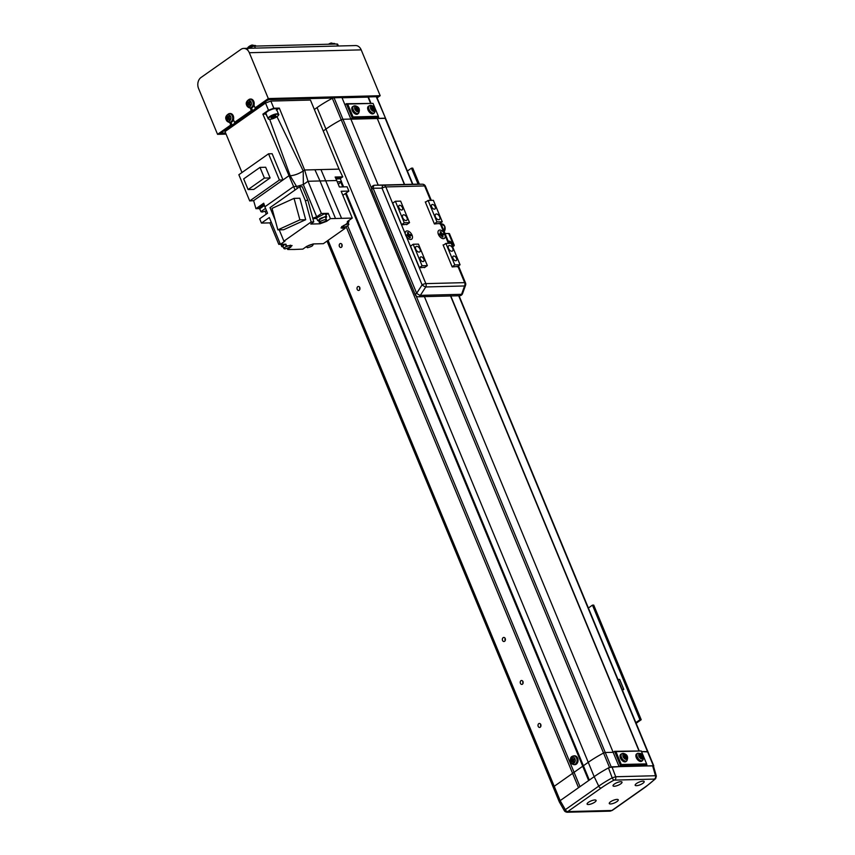<?xml version="1.0" encoding="UTF-8"?>
<svg xmlns="http://www.w3.org/2000/svg" width="855" height="855" viewBox="0 0 855 855"><rect width="100%" height="100%" fill="white"/><g stroke="black" fill="none" stroke-linecap="round" stroke-linejoin="round"><path stroke-width="1.28" d="M371.519 188.228L334.049 97.769L341.947 97.566L350.849 119.059L342.951 119.262L350.849 119.059L352.271 118.054L378.658 117.381L377.044 118.524L385.552 118.321L376.232 96.69L342.043 97.78L368.013 97.117L370.493 103.113M314.351 109.493L317.045 107.591A59.219 17.41 157.5 0 1 332.339 98.304L334.049 97.769M346.147 193.016L589.319 780.081L594.182 776.661A59.219 17.41 -22.5 0 1 609.476 767.373L603.545 753.041L605.255 752.507L603.545 753.041A59.219 17.41 157.5 0 0 588.251 762.329L554.232 786.301A3.249 0.951 157.5 0 0 553.345 787.487A3.249 0.951 -22.5 0 1 554.232 786.301L588.251 762.329A59.219 17.41 -22.5 0 1 603.545 753.041L341.241 119.796L342.951 119.262L341.241 119.796A59.219 17.41 157.5 0 0 325.947 129.084L323.243 130.986L325.947 129.084L317.045 107.591M370.91 103.102L368.334 96.893M609.476 767.373L619.084 766.636L620.516 765.631L614.574 751.31L615.942 751.63L621.286 764.52L620.516 765.631L646.904 764.958L645.472 765.962L653.786 765.898L647.855 751.577L641.528 751.588L647.705 751.919M415.445 294.259L605.255 752.507L613.153 752.315L605.255 752.507L611.186 766.839M611.186 810.797L612.404 810.316A2.437 1.411 -125.2 0 1 611.891 810.476L645.29 786.942A55.853 16.427 157.5 0 0 654.812 779.087L614.018 780.123A2.437 0.791 -118.6 0 1 612.191 777.858L608.461 767.908A59.219 17.41 157.5 0 0 594.182 776.661L560.153 800.633A3.249 0.951 -22.5 0 1 560.164 800.633L578.525 787.69L346.125 226.628M619.084 766.636L423.845 295.274M347.696 225.784L580.011 786.643M345.484 193.487L588.657 780.551M403.646 214.819A3.249 1.881 54.8 0 0 402.962 215.032A3.249 1.881 54.8 0 0 402.972 218.271A3.249 1.881 54.8 0 0 406.018 220.547A3.249 1.881 54.8 0 0 406.702 220.344A3.249 1.881 54.8 0 0 406.691 217.106A3.249 1.881 54.8 0 0 403.646 214.819M416.706 246.336A3.249 1.881 54.8 0 0 416.022 246.55A3.249 1.881 54.8 0 0 416.032 249.788A3.249 1.881 54.8 0 0 419.078 252.075A3.249 1.881 54.8 0 0 419.762 251.862A3.249 1.881 54.8 0 0 419.752 248.623A3.249 1.881 54.8 0 0 416.706 246.336M449.42 245.503A3.249 1.881 54.8 0 0 448.736 245.716A3.249 1.881 54.8 0 0 448.757 248.955A3.249 1.881 54.8 0 0 451.793 251.231A3.249 1.881 54.8 0 0 452.477 251.028A3.249 1.881 54.8 0 0 452.466 247.79A3.249 1.881 54.8 0 0 449.42 245.503M436.371 213.985A3.249 1.881 54.8 0 0 435.687 214.199A3.249 1.881 54.8 0 0 435.697 217.427A3.249 1.881 54.8 0 0 438.743 219.714A3.249 1.881 54.8 0 0 439.427 219.5A3.249 1.881 54.8 0 0 439.406 216.272A3.249 1.881 54.8 0 0 436.371 213.985M432.416 204.463A2.672 1.55 54.8 0 0 431.861 204.634A2.672 1.55 54.8 0 0 431.871 207.295A2.672 1.55 54.8 0 0 434.383 209.186A2.672 1.55 54.8 0 0 434.939 209.015A2.672 1.55 54.8 0 0 434.928 206.344A2.672 1.55 54.8 0 0 432.416 204.463M399.702 205.296A2.672 1.55 54.8 0 0 399.135 205.467A2.672 1.55 54.8 0 0 399.146 208.139A2.672 1.55 54.8 0 0 401.658 210.02A2.672 1.55 54.8 0 0 402.224 209.849A2.672 1.55 54.8 0 0 402.213 207.177A2.672 1.55 54.8 0 0 399.702 205.296M421.066 256.874A2.672 1.55 54.8 0 0 420.5 257.045A2.672 1.55 54.8 0 0 420.51 259.717A2.672 1.55 54.8 0 0 423.022 261.598A2.672 1.55 54.8 0 0 423.588 261.427A2.672 1.55 54.8 0 0 423.578 258.755A2.672 1.55 54.8 0 0 421.066 256.874M453.781 256.04A2.672 1.55 54.8 0 0 453.225 256.211A2.672 1.55 54.8 0 0 453.236 258.873A2.672 1.55 54.8 0 0 455.747 260.764A2.672 1.55 54.8 0 0 456.303 260.583A2.672 1.55 54.8 0 0 456.292 257.921A2.672 1.55 54.8 0 0 453.781 256.04M439.363 223.85L442.27 221.798L433.367 200.305L428.088 200.444L425.437 202.304M406.638 224.683L409.545 222.631L400.653 201.139L395.373 201.278L392.723 203.148M424.443 267.668L427.35 265.616L422.071 265.745L419.431 267.615M457.158 266.835L460.076 264.783L454.796 264.911L452.145 266.781M409.545 222.631L404.276 222.77L401.626 224.641M395.373 201.278L404.276 222.77M442.27 221.798L436.991 221.937L434.34 223.796M428.088 200.444L436.991 221.937M410.528 246.122L413.179 244.263L422.071 265.745M427.35 265.616L418.448 244.124L413.179 244.263M443.243 245.289L445.893 243.419L454.796 264.911M460.076 264.783L451.173 243.29L445.893 243.419M441.725 235.52A2.031 1.176 54.8 0 0 441.159 234.452M409 236.354A2.031 1.176 54.8 0 0 408.434 235.285M404.607 184.466L377.237 118.385L385.135 118.182L412.505 184.263M639.145 750.679L450.232 294.601M404.362 184.466L377.237 118.385M638.899 750.679L450.542 295.969M350.903 119.187L377.044 118.524M347.707 104.043L373.037 103.402L346.339 103.722L347.707 104.043L353.051 116.943L378.38 116.291L373.037 103.402M353.051 116.943L352.271 118.054L346.339 103.722L344.918 104.727M378.658 117.381L378.38 116.291M615.942 751.63L641.271 750.979L614.574 751.31L613.153 752.315M621.286 764.52L646.615 763.878L641.271 750.979M646.904 764.958L646.615 763.878M225.624 133.027L221.808 133.124L221.83 132.386L267.188 100.43L269.325 99.64L332.969 98.015M221.509 132.407L221.808 133.124M376.809 97.224L377.621 96.658L268.278 99.447L256.34 107.858L255.079 107.89L268.31 98.571L380.186 95.707L361.195 49.868A8.112 6.156 -91.5 0 0 355.584 45.561L243.707 48.414A8.112 6.156 -91.5 0 0 240.95 49.366L200.989 77.516A8.112 6.156 -91.5 0 0 198.563 88.482L217.555 134.331L230.775 125.012L232.047 124.98L220.109 133.391L225.72 133.241M377.087 97.887L380.186 95.707M234.559 122.351L235.83 122.318L252.567 110.519L251.295 110.552L234.559 122.351L233.447 119.657M217.555 134.331L226.073 134.117M268.31 98.571L249.318 52.721A8.112 6.156 -91.5 0 0 243.707 48.414M255.079 107.89L253.967 105.197M229.674 122.351L230.775 125.012M250.194 107.89L251.295 110.552M251.466 107.88L252.567 110.519M230.957 122.34L232.047 124.98M336.015 178.962L340.525 178.61L340.108 177.605L335.566 177.968M266.204 114.068L262.88 114.153L268.491 110.199L273.824 108.232L279.307 108.093L304.637 169.995L320.946 169.579L341.573 218.346L352.271 218.078L347.622 221.36L347.109 223.369L340.995 227.922L345.206 228.285L323.361 243.675L313.336 243.932L306.721 246.379L302.841 249.115L294.494 249.468L287.718 249.5L292.079 245.556L286.104 245.877L286.072 244.263M326.642 216.86L325.573 214.284L324.323 213.868L316.585 218.014L317.654 220.59L325.392 216.443L326.642 216.86L325.883 218.207M319.139 220.996L317.654 220.59M281.819 244.583L280.632 244.316M348.113 221.007L349.011 221.413L348.242 222.76M337.276 181.869L341.487 181.57L340.301 178.706L336.047 179.026M341.487 181.57L338.291 184.327M283.294 247.031L281.808 246.614L284.095 244.241M325.584 219.446C327.027 220.515 325.413 221.659 320.732 222.877C319.278 221.808 320.903 220.665 325.584 219.446L326.524 219.767L325.52 217.33L324.579 217.01C319.898 218.239 318.274 219.372 319.717 220.44M266.525 210.768L262.09 212.072L260.914 211.677L265.531 208.353M347.953 223.999C349.396 225.068 347.771 226.212 343.09 227.43C341.647 226.361 343.261 225.218 347.953 223.999L348.893 224.32L347.333 221.584M289.749 245.481C291.192 246.539 289.567 247.683 284.886 248.901C283.443 247.843 285.057 246.7 289.749 245.481L290.689 245.791L290.422 245.139M312.299 244.295C313.742 245.364 312.118 246.496 307.437 247.715C305.994 246.657 307.618 245.513 312.299 244.295L313.24 244.616L312.973 243.953M320.946 169.579L339.04 169.119L310.44 100.056L270.864 101.072L265.52 103.038L268.491 110.199M312.77 218.239L316.681 216.817L303.322 184.573L308.024 181.271L303.322 184.584L303.236 170.979L304.637 169.995L308.014 181.271L319.994 180.961L314.918 169.728M303.226 170.979L276.999 116.686M276.347 110.103L279.307 108.093M241.986 172.528L225.025 131.574L265.52 103.038M308.024 181.271L321.373 213.504L328.235 213.333L330.425 218.634L335.534 218.506L319.994 180.961L336.731 180.533L335.139 177.028L342.748 176.835L339.04 169.119M267.348 116.825L265.787 114.004M303.322 184.573L296.557 186.476L290.208 175.788L269.678 119.326M262.88 114.153L293.618 186.55L264.879 206.792L263.725 203.201L255.944 208.684L253.625 200.636L283.005 179.935L272.147 153.718L268.556 153.804L279.414 180.02L283.005 179.935L288.84 175.82L290.208 175.788C294.505 175.403 298.844 173.811 303.236 170.979M342.748 176.835L340.461 178.449M352.271 218.078L341.177 191.285L348.883 191.082L347.098 186.785L339.392 186.989L336.731 180.533M335.534 218.506L341.573 218.346M285.72 244.199L280.429 244.327L284.961 241.131L283.903 241.163L311.135 221.979L313.774 221.905L310.75 224.042L319.93 223.807L326.546 221.37L330.425 218.634M325.873 214.99L328.235 213.333M316.681 216.817L321.373 213.504M316.799 218.527L312.877 218.634M279.414 180.02L249.713 200.946L238.855 174.73L268.556 153.804M255.944 208.684L259.375 208.599M265.146 211.356L266.268 214.145M253.625 200.636L249.713 200.946M344.725 227.131L345.206 228.285M348.883 191.082L342.855 195.335M297.348 188.378L296.557 186.476L293.618 186.55L295.05 190.002M275.235 220.227L270.02 207.637L299.613 186.785L302.253 186.721L307.939 200.444L313.774 221.905M307.939 200.444L305.299 200.519L311.135 221.979M294.045 198.371L272.018 208.396L277.864 229.867L283.668 229.728L305.695 219.703L299.859 198.221L294.045 198.371L299.891 219.853L305.695 219.703M283.903 241.163L279.222 229.835M299.613 186.785L305.299 200.519M261.448 223.091L269.891 222.877L278.794 244.37L280.429 244.327L269.336 217.533L261.448 223.091L259.664 218.795L267.551 213.237L264.879 206.792M285.42 244.199L286.104 245.877M287.718 249.5L287.259 248.367M270.105 177.936L265.681 167.259L259.984 167.398L264.409 178.075L270.105 177.936L253.796 189.425L248.1 189.564L264.409 178.075M264.099 204.356L259.086 207.904L259.503 208.898L264.43 205.382M277.864 229.867L299.891 219.853M271.174 221.979L269.891 222.877M278.794 244.37L280.066 243.472M259.984 167.398L243.675 178.898L248.1 189.564M320.732 222.877L319.781 222.557L318.776 220.12M264.452 205.457L259.728 208.812L260.914 211.677M284.929 244.22L282.93 246.155L283.946 248.591L284.886 248.901M343.09 227.43L341.872 226.457M307.437 247.715L306.218 246.732M338.409 45.999L337.704 44.3A3.249 0.951 157.5 0 0 336.87 44.011L254.544 46.117A3.249 0.951 157.5 0 0 250.269 47.698L249.457 48.275M229.642 116.718A1.25 0.951 -91.5 0 0 229.546 119.198L228.029 119.379A1.411 1.069 -91.5 0 0 228.68 119.294A11.339 4.809 31.7 0 0 229.739 120.234A11.094 1.144 -55.6 0 1 230.038 119.753A11.094 1.144 -55.6 0 1 230.348 119.251A11.339 4.809 -148.3 0 1 229.29 118.3A1.411 1.069 -91.5 0 0 229.215 117.445A11.339 5.6 -42.9 0 1 230.102 116.291L229.343 115.478A11.339 5.6 137.1 0 0 228.456 116.622A1.411 1.069 -91.5 0 0 227.804 116.708A11.339 4.809 -148.3 0 1 227.099 115.756A11.094 8.657 157.5 0 0 226.778 116.248A11.094 8.657 157.5 0 0 226.489 116.74A11.339 4.809 31.7 0 0 227.195 117.701A1.411 1.069 -91.5 0 0 227.27 118.556A11.339 5.6 137.1 0 0 226.735 119.7A11.094 7.962 11.2 0 0 227.494 120.523A11.339 5.6 -42.9 0 1 228.029 119.379M230.358 120.021A3.174 2.415 -91.5 0 0 229.995 115.543A3.174 2.415 -91.5 0 0 226.596 115.97A3.174 2.415 -91.5 0 0 226.97 120.448A3.174 2.415 -91.5 0 0 230.358 120.021M227.334 121.314A4.339 3.292 -91.5 0 0 229.172 122.297L230.059 122.393A4.457 3.388 -91.5 0 0 233.447 119.636A4.457 3.388 -91.5 0 0 232.421 114.506A4.457 3.388 -91.5 0 0 229.835 113.523L228.958 113.662C225.442 115.703 224.79 118.204 227.013 121.175L229.172 122.297A4.339 3.292 -91.5 0 0 232.475 119.615A4.339 3.292 -91.5 0 0 231.47 114.623A4.339 3.292 -91.5 0 0 228.958 113.662M227.195 117.701L228.755 117.776L228.702 116.75M226.489 116.74L228.338 117.338M230.252 119.39L228.68 119.294M229.364 116.782L227.804 116.708M228.809 119.283L228.798 118.385L227.27 118.556M228.456 116.622L229.824 116.729M226.735 119.7L228.477 118.909M250.162 102.258A1.25 0.951 -91.5 0 0 250.066 104.738L248.549 104.919A1.411 1.069 -91.5 0 0 249.2 104.834A11.339 4.809 31.7 0 0 250.248 105.785A11.094 1.144 -55.6 0 1 250.558 105.293A11.094 1.144 -55.6 0 1 250.868 104.791A11.339 4.809 -148.3 0 1 249.81 103.85A1.411 1.069 -91.5 0 0 249.735 102.985A11.339 5.6 -42.9 0 1 250.622 101.831L249.852 101.018A11.339 5.6 137.1 0 0 248.976 102.172A1.411 1.069 -91.5 0 0 248.324 102.247A11.339 4.809 -148.3 0 1 247.619 101.296A11.094 8.657 157.5 0 0 247.298 101.788A11.094 8.657 157.5 0 0 246.999 102.29A11.339 4.809 31.7 0 0 247.715 103.241A1.411 1.069 -91.5 0 0 247.779 104.096A11.339 5.6 137.1 0 0 247.245 105.24A11.094 7.962 11.2 0 0 248.014 106.063A11.339 5.6 -42.9 0 1 248.549 104.919M250.878 105.56A3.174 2.415 -91.5 0 0 250.515 101.082A3.174 2.415 -91.5 0 0 247.116 101.51A3.174 2.415 -91.5 0 0 247.49 105.988A3.174 2.415 -91.5 0 0 250.878 105.56M247.854 106.864A4.339 3.292 -91.5 0 0 249.692 107.837L250.579 107.933A4.457 3.388 -91.5 0 0 253.967 105.176A4.457 3.388 -91.5 0 0 252.93 100.056A4.457 3.388 -91.5 0 0 250.355 99.062L249.468 99.201C245.962 101.243 245.31 103.754 247.523 106.715L249.692 107.837A4.339 3.292 -91.5 0 0 252.995 105.154A4.339 3.292 -91.5 0 0 251.979 100.163A4.339 3.292 -91.5 0 0 249.468 99.201M247.715 103.241L249.275 103.316L249.222 102.29M246.999 102.29L248.858 102.878M250.772 104.93L249.2 104.834M249.884 102.322L248.324 102.247M249.329 104.823L249.318 103.925L247.779 104.096M248.976 102.172L250.344 102.269M247.245 105.24L248.997 104.46M331.27 42.996L328.523 44.225A3.174 0.93 -22.5 0 1 331.248 42.996L335.128 44.065M248.463 47.089A3.174 0.93 -22.5 0 1 252.086 45.026M272.82 116.152L275.342 115.457L275.994 116.077L271.601 118.097L270.95 117.477L272.82 116.152M273.525 115.959L274.113 117.392M271.259 117.263L271.601 118.097M567.496 811.865A2.437 2.309 1.9 0 1 564.46 810.807L565.283 811.139L564.46 810.807L565.326 809.674A2.437 1.411 54.8 0 0 567.72 811.598L611.891 810.476M611.357 810.743L610 811.149A2.437 1.849 -91.5 0 0 610.833 810.861M636.515 783.49A4.863 1.432 157.5 0 0 635.19 785.275A4.863 1.432 157.5 0 0 638.183 785.424A4.863 1.432 157.5 0 0 642.853 783.33A4.863 1.432 157.5 0 0 644.189 781.556A4.863 1.432 157.5 0 0 641.186 781.406A4.863 1.432 157.5 0 0 636.515 783.49M610.598 801.755A4.863 1.432 157.5 0 0 609.273 803.54A4.863 1.432 157.5 0 0 612.266 803.689A4.863 1.432 157.5 0 0 616.936 801.595A4.863 1.432 157.5 0 0 618.261 799.81A4.863 1.432 157.5 0 0 615.269 799.671A4.863 1.432 157.5 0 0 610.598 801.755M588.432 802.321A4.863 1.432 157.5 0 0 587.107 804.106A4.863 1.432 157.5 0 0 590.1 804.256A4.863 1.432 157.5 0 0 594.77 802.161A4.863 1.432 157.5 0 0 596.106 800.376A4.863 1.432 157.5 0 0 593.103 800.237A4.863 1.432 157.5 0 0 588.432 802.321M614.36 784.056A4.863 1.432 157.5 0 0 613.024 785.841A4.863 1.432 157.5 0 0 616.017 785.991A4.863 1.432 157.5 0 0 620.687 783.896A4.863 1.432 157.5 0 0 622.023 782.122A4.863 1.432 157.5 0 0 619.02 781.972A4.863 1.432 157.5 0 0 614.36 784.056M654.684 778.83A2.437 1.849 -91.5 0 0 655.486 775.731L652.622 765.781L611.945 766.817L615.696 776.746L655.486 775.731L655.988 776.746M560.111 802.097L560.153 800.633L565.326 809.674L598.724 786.14L594.182 776.661L325.947 129.084A59.219 17.41 157.5 0 1 341.241 119.796L332.339 98.304M608.461 767.908L611.945 766.817M652.622 765.781L653.145 766.775M614.018 780.123A55.853 16.427 157.5 0 0 601.118 788.064A2.437 1.411 54.8 0 1 598.724 786.14A58.279 17.132 -22.5 0 1 612.191 777.858L615.696 776.746A2.437 1.849 -91.5 0 1 614.895 779.846M654.812 779.087A2.437 1.902 44.8 0 0 655.646 778.649L656.341 776.084L653.466 766.091M559.288 801.851L564.503 810.967L566.876 812.25A2.437 1.849 -91.5 0 0 567.709 811.961M444.13 233.062A4.863 2.822 54.8 0 0 439.823 230.059A4.863 2.822 54.8 0 0 437.984 232.731A4.863 2.822 54.8 0 0 441.917 238.31A4.863 2.822 54.8 0 0 443.382 238.663A4.863 2.822 54.8 0 0 445.134 235.499L440.101 223.326M458.462 265.916L465.505 282.909A3.249 3.249 0 0 1 465.558 285.249A3.249 1.646 -160.3 0 1 464.564 285.965L425.769 286.959A3.249 2.469 88.5 0 0 425.865 283.625L406.349 236.493A4.863 2.822 54.8 0 0 409.192 239.144A4.863 2.822 54.8 0 0 410.657 239.496A4.863 2.822 54.8 0 0 412.046 235.114A4.863 2.822 54.8 0 0 407.098 230.903A4.863 2.822 54.8 0 0 405.27 233.565A4.863 2.822 54.8 0 0 405.334 234.056L385.819 186.924A3.249 0.951 157.5 0 0 382.035 188.186L373.133 188.218A3.249 1.625 -90.2 0 1 374.725 185.225L383.617 185.204A3.249 1.625 89.8 0 0 382.035 188.186L422.092 284.886A3.249 0.748 32.8 0 0 425.769 286.959L420.339 295.37A3.249 0.748 -147.2 0 1 416.663 293.286L422.092 284.886A3.249 0.951 157.5 0 1 425.865 283.625L464.66 282.631L457.895 266.311M426.036 201.887L425.277 201.908L434.415 223.978L439.951 223.433M393.311 202.731L392.563 202.753L401.7 224.812L407.237 224.267M411.116 245.706L410.357 245.727L419.495 267.797L425.031 267.252M443.841 244.872L443.082 244.893L452.22 266.952L457.756 266.418M430.589 200.38L424.604 185.93A3.249 0.951 157.5 0 1 425.448 186.219A3.249 3.249 0 0 0 422.466 184.21L422.466 184.21A3.249 2.522 90.3 0 0 422.413 184.21L415.958 184.178A3.249 2.522 -89.7 0 1 416.011 184.178L416.011 184.178A3.249 2.522 -89.7 0 1 416.064 184.178M373.571 185.61A3.249 2.469 88.5 0 1 374.672 185.225A3.249 3.249 0 0 0 371.765 189.714A3.249 0.951 157.5 0 1 372.652 188.528A3.249 0.951 157.5 0 1 373.133 188.218L416.663 293.286A3.249 0.951 157.5 0 0 416.171 293.607A3.249 0.951 157.5 0 0 415.284 294.793A3.249 3.249 0 0 0 418.362 296.792A3.249 2.469 88.5 0 0 419.474 296.418A3.249 2.469 88.5 0 0 420.339 295.37L461.582 294.312A3.249 1.646 19.7 0 0 462.576 293.586A3.249 3.249 0 0 1 459.605 295.745A3.249 2.469 88.5 0 0 461.582 294.312L464.564 285.965A3.249 2.469 88.5 0 0 464.66 282.631A3.249 0.951 157.5 0 1 465.505 282.909M419.388 184.199L412.73 168.125L411.469 168.157L418.106 184.188M407.386 171.032L411.469 168.157M641.207 719.718L593.733 605.105L592.462 605.137L639.935 719.75L641.207 719.718L636.141 723.287M588.39 608.001L592.462 605.137M635.864 722.625L639.935 719.75M622.472 690.295L623.776 689.365L619.651 679.415L617.983 679.458M622.109 689.408L623.776 689.365M452.658 246.871L453.385 246.358A3.142 0.919 157.5 0 0 454.251 245.203A3.142 0.919 157.5 0 0 453.439 244.936L452.252 244.968M445.06 233.565L448.683 233.479A3.142 0.919 -22.5 0 1 449.495 233.746L454.251 245.203M372.16 109.109A1.25 0.727 54.8 0 0 371.327 108.457M370.749 108.713A3.174 1.849 54.8 0 0 373.977 111.471A3.174 1.849 54.8 0 0 374.885 108.606A3.174 1.849 54.8 0 0 371.658 105.849A3.174 1.849 54.8 0 0 370.749 108.713M370.29 105.486A4.339 2.522 54.8 0 0 369.51 105.689L368.526 106.234A4.457 2.586 54.8 0 0 368.334 110.648A4.457 2.586 54.8 0 0 372.588 113.907A4.457 2.586 54.8 0 0 373.656 113.512L374.501 112.775C376.104 108.724 374.853 106.255 370.739 105.357L369.51 105.689A4.339 2.522 54.8 0 0 369.328 109.985A4.339 2.522 54.8 0 0 373.464 113.159A4.339 2.522 54.8 0 0 374.501 112.775M374.896 109.141A11.094 10.41 -55.7 0 0 374.682 108.564A11.094 10.41 -55.7 0 0 374.426 107.997A11.339 3.335 157.5 0 0 373.635 107.901A1.411 0.812 54.8 0 0 373.015 107.367A11.339 8.614 -91.5 0 0 372.299 106.18A11.094 5.793 132.9 0 0 371.455 106.202A11.339 8.614 88.5 0 1 372.182 107.388A1.411 0.812 54.8 0 0 372.011 107.944A11.339 3.335 157.5 0 0 370.867 108.093A11.094 4.66 75.7 0 1 371.102 108.649A11.094 4.66 75.7 0 1 371.327 109.226A11.339 3.335 -22.5 0 1 372.481 109.077A1.411 0.812 54.8 0 0 373.101 109.6A11.339 8.614 88.5 0 1 373.464 111.043L374.298 111.022A11.339 8.614 -91.5 0 0 373.934 109.579A1.411 0.812 54.8 0 0 374.105 109.034A11.339 3.335 -22.5 0 1 374.896 109.141M373.635 107.901L372.032 108.948L372.598 109.216M374.426 107.997L372.481 108.938M370.643 108.991L372.011 107.944M372.502 110.081L374.105 109.034M371.498 108.329L373.015 107.367M373.934 109.579L372.385 110.477M372.299 106.18L371.914 106.907M356.332 109.515A1.25 0.727 54.8 0 0 355.498 108.863M354.911 109.119A3.174 1.849 54.8 0 0 358.149 111.877A3.174 1.849 54.8 0 0 359.047 109.013A3.174 1.849 54.8 0 0 355.819 106.255A3.174 1.849 54.8 0 0 354.911 109.119M354.451 105.892A4.339 2.522 54.8 0 0 353.671 106.095L352.698 106.64A4.457 2.586 54.8 0 0 352.506 111.054A4.457 2.586 54.8 0 0 356.759 114.314A4.457 2.586 54.8 0 0 357.828 113.918L358.662 113.181C360.265 109.13 359.015 106.651 354.911 105.764L353.671 106.095A4.339 2.522 54.8 0 0 353.489 110.391A4.339 2.522 54.8 0 0 357.625 113.565A4.339 2.522 54.8 0 0 358.662 113.181M359.068 109.536A11.094 10.41 -55.7 0 0 358.854 108.97A11.094 10.41 -55.7 0 0 358.598 108.403A11.339 3.335 157.5 0 0 357.807 108.307A1.411 0.812 54.8 0 0 357.187 107.773A11.339 8.614 -91.5 0 0 356.46 106.586A11.094 5.793 132.9 0 0 355.627 106.608A11.339 8.614 88.5 0 1 356.353 107.794A1.411 0.812 54.8 0 0 356.182 108.35A11.339 3.335 157.5 0 0 355.028 108.5A11.094 4.66 75.7 0 1 355.274 109.055A11.094 4.66 75.7 0 1 355.498 109.632A11.339 3.335 -22.5 0 1 356.653 109.483A1.411 0.812 54.8 0 0 357.272 110.006A11.339 8.614 88.5 0 1 357.636 111.449L358.469 111.428A11.339 8.614 -91.5 0 0 358.106 109.985A1.411 0.812 54.8 0 0 358.277 109.44A11.339 3.335 -22.5 0 1 359.068 109.536M357.807 108.307L356.204 109.355L356.77 109.622M358.598 108.403L356.653 109.344M354.804 109.387L356.182 108.35M356.674 110.487L358.277 109.44M355.669 108.735L357.187 107.773M358.106 109.985L356.556 110.872M356.46 106.586L356.075 107.313M624.567 757.092A1.25 0.727 54.8 0 0 623.733 756.44M623.156 756.696A3.174 1.849 54.8 0 0 626.384 759.454A3.174 1.849 54.8 0 0 627.292 756.59A3.174 1.849 54.8 0 0 624.054 753.843A3.174 1.849 54.8 0 0 623.156 756.696M622.686 753.479A4.339 2.522 54.8 0 0 621.906 753.672L620.933 754.217A4.457 2.586 54.8 0 0 620.741 758.631A4.457 2.586 54.8 0 0 624.994 761.891A4.457 2.586 54.8 0 0 626.063 761.506L626.897 760.758C628.5 756.707 627.249 754.238 623.145 753.351L621.906 753.672A4.339 2.522 54.8 0 0 621.724 757.968A4.339 2.522 54.8 0 0 625.86 761.142A4.339 2.522 54.8 0 0 626.897 760.758M627.303 757.124A11.094 10.41 -55.7 0 0 627.089 756.547A11.094 10.41 -55.7 0 0 626.833 755.991A11.339 3.335 157.5 0 0 626.042 755.884A1.411 0.812 54.8 0 0 625.422 755.36A11.339 8.614 -91.5 0 0 624.695 754.163A11.094 5.793 132.9 0 0 623.861 754.185A11.339 8.614 88.5 0 1 624.588 755.382A1.411 0.812 54.8 0 0 624.417 755.927A11.339 3.335 157.5 0 0 623.263 756.077A11.094 4.66 75.7 0 1 623.509 756.632A11.094 4.66 75.7 0 1 623.733 757.209A11.339 3.335 -22.5 0 1 624.887 757.06A1.411 0.812 54.8 0 0 625.507 757.594A11.339 8.614 88.5 0 1 625.871 759.037L626.704 759.016A11.339 8.614 -91.5 0 0 626.341 757.573A1.411 0.812 54.8 0 0 626.512 757.017A11.339 3.335 -22.5 0 1 627.303 757.124M626.042 755.884L624.439 756.932L625.005 757.199M626.833 755.991L624.887 756.921M623.049 756.974L624.417 755.927M624.909 758.075L626.512 757.017M623.904 756.312L625.422 755.36M626.341 757.573L624.791 758.46M624.695 754.163L624.31 754.89M640.641 757.124A1.25 0.727 54.8 0 0 639.861 756.173M639.39 757.07A3.174 1.849 54.8 0 0 642.746 758.919A3.174 1.849 54.8 0 0 642.714 755.403A3.174 1.849 54.8 0 0 639.358 753.554A3.174 1.849 54.8 0 0 639.39 757.07M636.815 753.789A4.457 2.586 54.8 0 0 636.761 753.821A4.457 2.586 54.8 0 0 636.889 758.77A4.457 2.586 54.8 0 0 641.571 761.313A4.457 2.586 54.8 0 0 641.891 761.1A4.457 2.586 54.8 0 0 642.148 760.8M642.896 756.012A11.094 10.923 -98.5 0 0 642.212 754.933A11.339 0.802 147.7 0 0 641.603 755.2A1.411 0.812 54.8 0 0 640.961 754.847A11.339 9.202 -116.7 0 0 639.989 753.715A11.094 3.57 125.2 0 0 639.316 754.046A11.339 9.202 63.3 0 1 640.288 755.179A1.411 0.812 54.8 0 0 640.299 755.852A11.339 0.802 147.7 0 0 639.337 756.376A11.094 5.173 59.8 0 1 639.69 756.91A11.094 5.173 59.8 0 1 640.032 757.455A11.339 0.802 -32.3 0 1 640.983 756.942A1.411 0.812 54.8 0 0 641.624 757.295A11.339 9.202 63.3 0 1 642.244 758.674A11.094 2.17 -10.6 0 0 642.917 758.342A11.339 9.202 -116.7 0 0 642.297 756.953A1.411 0.812 54.8 0 0 642.297 756.28A11.339 0.802 -32.3 0 1 642.896 756.012M641.603 755.2L640.032 756.29L640.929 756.964M642.212 754.933L640.384 756.109M638.909 756.857L640.299 755.852M640.716 757.38L642.297 756.28M642.297 756.953L640.716 757.851M642.917 758.342L642.126 758.385M639.572 756.044L640.961 754.847M639.989 753.715L639.668 754.431M407.878 235.798A1.25 0.727 54.8 0 0 407.087 235.211M407.098 230.903A4.863 2.822 54.8 0 0 406.072 231.213A4.863 2.822 54.8 0 0 406.093 236.066A4.863 2.822 54.8 0 0 410.657 239.496A4.863 2.822 54.8 0 0 411.683 239.176A4.863 2.822 54.8 0 0 411.661 234.323A4.863 2.822 54.8 0 0 407.098 230.903M409.759 236.301A1.411 0.823 54.8 0 0 409.93 235.745L411.009 235.713L410.539 234.58L409.46 234.612A1.411 0.823 54.8 0 0 408.84 234.078L408.23 232.603L407.397 232.624L407.995 234.099A1.411 0.823 54.8 0 0 407.824 234.655L406.745 234.676L407.215 235.809L408.295 235.788A1.411 0.823 54.8 0 0 408.925 236.322L409.524 237.786L410.368 237.765L409.759 236.301L409.075 236.685M409.46 234.612L408.284 235.788M410.539 234.58L408.241 235.691M406.403 235.734L407.824 234.655M408.263 236.835L409.93 235.745M407.258 235.082L408.84 234.078M408.23 232.603L407.75 233.501M440.592 234.965A1.25 0.727 54.8 0 0 439.812 234.377M439.823 230.059A4.863 2.822 54.8 0 0 438.797 230.38A4.863 2.822 54.8 0 0 438.807 235.232A4.863 2.822 54.8 0 0 443.382 238.663A4.863 2.822 54.8 0 0 444.397 238.342A4.863 2.822 54.8 0 0 444.386 233.49A4.863 2.822 54.8 0 0 439.823 230.059M442.473 235.467A1.411 0.823 54.8 0 0 442.655 234.911L443.734 234.879L443.264 233.746L442.185 233.768A1.411 0.823 54.8 0 0 441.554 233.233L440.945 231.769L440.111 231.791L440.72 233.255A1.411 0.823 54.8 0 0 440.539 233.81L439.459 233.843L439.93 234.975L441.009 234.954A1.411 0.823 54.8 0 0 441.64 235.488L442.249 236.953L443.082 236.931L442.473 235.467L441.789 235.852M442.185 233.768L441.009 234.954M443.264 233.746L440.966 234.847M439.117 234.901L440.539 233.81M440.988 236.001L442.655 234.911M439.972 234.249L441.554 233.233M440.945 231.769L440.475 232.667M570.723 761.773A3.174 2.415 -91.5 0 0 574.004 763.088A3.174 2.415 -91.5 0 0 574.955 758.791A3.174 2.415 -91.5 0 0 571.685 757.477A3.174 2.415 -91.5 0 0 570.723 761.773M573.534 764.584C571.322 763.857 570.2 762.596 570.2 760.79C570.403 758.235 570.969 756.814 571.92 756.525L573.32 755.948A4.339 3.292 -91.5 0 1 576.89 758.951A4.339 3.292 -91.5 0 1 575.351 764.092A4.339 3.292 -91.5 0 1 573.534 764.584L574.421 764.68A4.457 3.388 -91.5 0 0 576.291 764.178A4.457 3.388 -91.5 0 0 577.873 758.898A4.457 3.388 -91.5 0 0 574.197 755.809L573.32 755.948A4.339 3.292 -91.5 0 0 572.177 756.429M574.838 759.561A11.094 2.009 -115.7 0 1 574.603 758.994A11.094 2.009 -115.7 0 1 574.368 758.428A11.339 3.335 157.5 0 0 573.203 759.133A1.411 1.069 -91.5 0 0 572.572 758.887A11.339 6.584 -125.2 0 1 572.198 757.562A11.094 6.68 177.3 0 0 571.343 758.161A11.339 6.584 54.8 0 0 571.717 759.486A1.411 1.069 -91.5 0 0 571.535 760.309A11.339 3.335 157.5 0 0 570.713 761.003A11.094 9.523 36.5 0 0 570.937 761.581A11.094 9.523 36.5 0 0 571.183 762.136A11.339 3.335 -22.5 0 1 572.006 761.442A1.411 1.069 -91.5 0 0 572.636 761.698A11.339 6.584 54.8 0 0 573.352 763.013A11.094 0.834 -38.3 0 0 574.207 762.404A11.339 6.584 -125.2 0 1 573.491 761.089A1.411 1.069 -91.5 0 0 573.673 760.266A11.339 3.335 -22.5 0 1 574.838 759.561M573.203 759.133L574.539 759.176M570.713 761.003L573.107 760.191L571.535 760.309M572.006 761.442L573.577 761.324A1.25 0.951 -91.5 0 0 573.62 761.356M572.829 758.919L573.235 759.603A1.25 0.951 -91.5 0 0 573.577 761.324M573.598 759.144A1.25 0.951 -91.5 0 0 573.235 759.603L571.717 759.486M573 761.367L572.647 760.512M574.026 761.506L572.636 761.698M573.352 763.013L574.122 762.254M571.343 758.161L572.54 758.77M339.937 243.696A2.031 1.539 88.5 0 1 341.423 247.277A2.031 1.539 88.5 0 1 339.937 243.696M357.743 286.671A2.031 1.539 88.5 0 1 359.228 290.251A2.031 1.539 88.5 0 1 357.743 286.671M503.135 637.68A2.031 1.539 88.5 0 1 504.621 641.271A2.031 1.539 88.5 0 1 503.135 637.68M520.941 680.666A2.031 1.539 88.5 0 1 522.416 684.246A2.031 1.539 88.5 0 1 520.941 680.666M538.736 723.651A2.031 1.539 88.5 0 1 540.221 727.231A2.031 1.539 88.5 0 1 538.736 723.651M378.22 185.14L350.849 119.059M341.968 244.402A2.031 1.539 -91.5 0 0 342.021 246.496M359.773 287.387A2.031 1.539 -91.5 0 0 359.827 289.471M505.166 638.396A2.031 1.539 -91.5 0 0 505.22 640.491M522.971 681.382A2.031 1.539 -91.5 0 0 523.025 683.466M540.777 724.356A2.031 1.539 -91.5 0 0 540.83 726.451M327.016 241.099L553.345 787.487A3.249 0.951 157.5 0 0 553.345 787.498L559.255 801.755M342.759 186.903L340.985 182.628M343.603 186.871L341.508 181.816M458.686 295.766L653.37 765.759M328.085 240.351L560.164 800.633M249.318 52.721L361.195 49.868M270.864 101.072L273.824 108.232M326.546 221.37L326.204 220.537M319.93 223.807L318.765 221.007M290.711 247.394L290.358 246.561M341.605 226.703L342.289 228.36M337.693 46.02L336.87 44.011M255.367 48.115L254.544 46.117M250.494 48.243L250.269 47.698M330.906 44.171A4.339 1.272 -22.5 0 1 332.039 43.797A4.339 1.272 -22.5 0 1 335 43.819M248.185 48.308A4.339 1.272 -22.5 0 1 252.888 45.817A4.339 1.272 -22.5 0 1 255.837 45.839L252.107 45.016C248.431 46.427 246.999 47.805 247.822 49.163M276.956 116.686A5.354 1.571 157.5 0 0 277.031 114.26A5.354 1.571 157.5 0 0 269.988 116.868A5.354 1.571 157.5 0 0 269.902 119.283A5.354 1.571 157.5 0 0 276.956 116.686M268.78 119.091A5.675 1.667 -22.5 0 1 268.107 118.663A5.675 1.667 -22.5 0 1 269.656 116.579A5.675 1.667 -22.5 0 1 275.107 114.143A5.675 1.667 -22.5 0 1 278.602 114.314A5.675 1.667 -22.5 0 1 278.431 115.094M276.464 109.151A5.675 1.667 157.5 0 0 272.969 108.98A5.675 1.667 157.5 0 0 267.519 111.428A5.675 1.667 157.5 0 0 265.969 113.501L268.107 118.663C268.62 119.989 271.591 119.326 277.02 116.665C278.666 115.201 279.19 114.41 278.602 114.314L276.464 109.151C276.71 107.741 273.739 108.403 267.54 111.15C265.852 112.71 265.328 113.501 265.969 113.501M267.615 111.129A5.354 1.571 -22.5 0 1 275.791 108.724M266.14 112.721A5.354 1.571 -22.5 0 1 267.497 111.214M601.118 788.064L567.72 811.598M645.29 786.942A2.437 1.411 54.8 0 0 645.803 786.782L655.646 778.649M448.394 243.354L445.134 235.499M383.617 185.204L422.413 184.21A3.249 2.469 88.5 0 1 424.604 185.93L385.819 186.924A3.249 2.469 88.5 0 0 383.617 185.204M415.958 184.178L374.725 185.225A3.249 2.469 88.5 0 0 374.672 185.225L415.915 184.178A3.249 2.469 88.5 0 1 415.958 184.178M415.861 184.178A3.249 2.469 88.5 0 1 415.915 184.178A3.249 3.249 0 0 1 416.011 184.178L422.466 184.21M453.439 244.936L448.683 233.479M452.252 245.898A4.457 3.388 -91.5 0 0 451.835 243.483A4.457 3.388 -91.5 0 0 448.757 241.11L451.878 243.493L452.284 245.984M444.205 231.502A4.457 3.388 -91.5 0 0 444.718 226.286A4.457 3.388 -91.5 0 0 441.629 223.925L444.76 226.308L444.215 231.523M637.798 753.244A4.339 2.522 54.8 0 0 637.745 753.276A4.339 2.522 54.8 0 0 637.873 758.086A4.339 2.522 54.8 0 0 642.426 760.565A4.339 2.522 54.8 0 0 642.736 760.352L641.891 761.1M412.858 184.253L376.649 96.829M647.855 751.577L459.05 295.755M348.669 220.611L349.011 221.413M280.857 244.316L281.808 246.614M612.404 810.316L645.803 786.782M566.876 812.25L610 811.149M425.448 186.219L431.305 200.359M440.656 222.931L449.11 243.344M371.765 189.714L415.284 294.793M418.362 296.792L459.605 295.745M465.558 285.249L462.576 293.586M448.191 241.131L448.757 241.11M441.073 223.935L441.629 223.925M636.761 753.821L637.83 753.223C643.227 753.779 644.862 756.151 642.736 760.352"/></g></svg>
